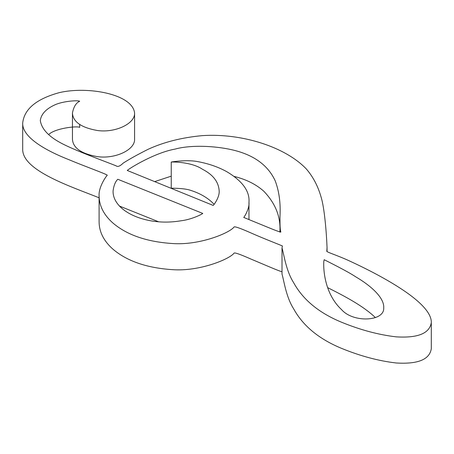 <?xml version="1.0" encoding="UTF-8"?>
<svg xmlns="http://www.w3.org/2000/svg" width="454" height="454" viewBox="0 0 454 454"><rect width="100%" height="100%" fill="white"/><g stroke="black" fill="none" stroke-linecap="round" stroke-linejoin="round"><path stroke-width="0.68" d="M117.802 179.273C115.384 181.543 113.812 185.425 113.074 190.913C112.603 204.885 128.788 217.443 152.953 221.166C162.106 222.511 171.43 222.386 180.93 220.786C190.873 219.691 201.445 214.629 202.768 213.431L117.802 179.273M158.713 221.83L119.283 205.991M324.19 259.716L323.793 261.391C323.152 273.007 326.142 295.355 341.561 309.617C353.235 323.095 384.538 321.494 383.726 307.971C384.549 297.824 370.822 285.64 355.726 276.832C347.242 271.117 326.715 261.044 324.19 259.716M375.447 317.647C363.382 306.024 345.165 296.462 327.623 287.609M213.21 205.435L127.256 170.46C129.793 168.094 154.95 152.64 175.176 149.077C188.609 145.314 209.969 145.422 228.583 149.065C252.027 153.656 267.571 164.246 275.203 180.828C279.096 191.185 280.697 202.893 280.005 215.945L279.993 221.098C279.987 226.711 280.277 230.365 280.861 232.068C279.721 232.022 274.891 230.24 266.379 226.716L243.753 217.438C244.905 216.235 249.672 207.813 248.968 202.399C249.904 191.299 242.51 181.055 226.773 171.686C217.863 166.766 207.688 163.315 196.247 161.352C186.446 159.797 173.207 161.641 171.237 162.038C176.407 161.811 192.876 162.674 202.524 169.291C213.153 174.739 218.709 182.014 219.186 191.117C219.571 197.303 213.879 204.97 213.21 205.435M154.689 181.611L171.237 176.163M234.156 176.424C246.17 179.387 256.056 184.324 263.808 191.236C275.595 203.551 280.947 217.177 279.851 232.108M171.237 162.038L171.237 188.172C173.19 188.245 184.568 188.143 190.964 190.453C200.645 193.586 208.369 198.216 214.146 204.34M79.671 101.248L79.677 101.276C76.062 102.876 73.65 106.786 72.447 113.018C72.912 121.785 81.215 127.614 97.349 130.497C115.157 133.09 135.173 123.738 134.588 113.023C132.585 94.04 87.633 85.965 59.321 92.627C36.451 98.904 24.244 109.028 22.7 122.983C21.985 137.414 46.189 150.785 69.445 159.899C85.04 166.459 105.884 173.854 107.28 175.21C104.993 177.662 98.524 187.882 99.097 195.668C99.176 205.9 103.864 215.088 113.16 223.232C127.171 235.036 146.812 241.795 172.083 243.503C199.227 245.642 229.565 233.05 234.037 227.04C234.474 226.183 240.03 228.112 250.71 232.828C264.08 238.827 284.249 246.465 282.354 246.028L282.008 247.998C283.756 253.247 285.861 270.522 293.602 282.615C302.937 299.685 318.941 312.902 341.607 322.255C360.436 329.956 378.642 334.819 396.234 336.857C417.884 338.179 429.569 333.435 431.3 322.612C431.771 309.475 410.064 293.42 387.217 280.277C376.462 274.068 364.38 267.86 350.976 261.635C336.698 254.898 325.393 251.913 326.846 250.954L327.045 247.424C326.477 232.857 324.474 207.342 320.938 196.588C317.851 185.879 312.965 176.657 306.28 168.922C285.645 147.232 242.396 132.988 202.285 135.632C181.838 137.539 163.781 142.096 148.129 149.292C137.636 154.564 129.333 159.167 123.204 163.111C120.038 166.198 117.688 167.112 116.145 165.846C105.572 161.55 74.399 150.41 60.251 142.635C48.198 136.069 41.547 128.698 40.298 120.514C41.178 114.056 46.126 108.795 55.133 104.732C63.543 101.021 78.071 100.141 79.671 101.248M72.447 113.018L72.447 139.145C72.912 147.913 81.215 153.741 97.349 156.63C115.157 159.218 135.173 149.865 134.588 139.157L134.588 113.023M22.7 122.983L22.7 149.116C22.025 170.659 71.721 186.793 99.097 197.791M99.097 195.668L99.097 221.796C99.176 232.034 103.864 241.222 113.16 249.359C127.171 261.169 146.812 267.928 172.083 269.631C199.227 271.776 229.565 259.183 234.037 253.173C234.474 252.311 240.03 254.24 250.71 258.962C262.327 263.802 280.6 271.838 282.008 271.668M282.008 247.998L282.008 274.131C283.756 279.38 285.861 296.655 293.602 308.748C302.937 325.819 318.941 339.03 341.607 348.388C360.436 356.084 378.642 360.953 396.234 362.984C417.884 364.312 429.569 359.562 431.3 348.74L431.3 322.612M48.743 134.52C54.894 128.312 77.067 125.735 79.671 127.375M279.993 221.098L279.993 232.164M248.968 202.399L248.968 219.623M79.677 124.498L79.677 127.404M327.045 247.424L327.045 251.567"/></g></svg>
